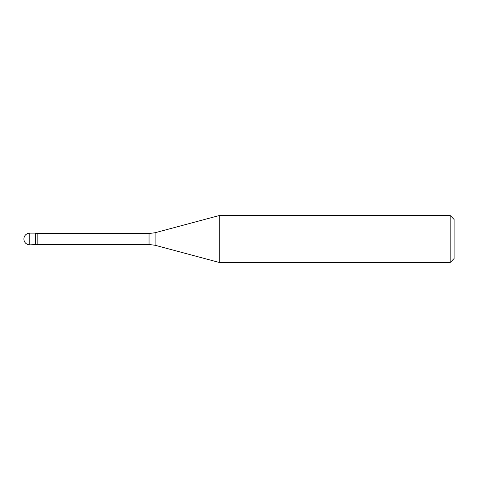 <?xml version="1.0" encoding="UTF-8"?>
<svg xmlns="http://www.w3.org/2000/svg" width="478" height="478" viewBox="0 0 478 478"><rect width="100%" height="100%" fill="white"/><g stroke="black" fill="none" stroke-linecap="round" stroke-linejoin="round"><path stroke-width="0.72" d="M149.046 244.473L149.046 233.527L155.123 232.726L155.123 245.274L149.046 244.473L37.846 244.473L37.846 233.527L35.635 233.133L35.635 244.867L35.635 233.133L29.767 233.133A5.867 5.867 0 0 0 23.9 239A5.867 5.867 0 0 0 29.767 244.867L29.767 233.133M155.123 232.726L219.277 215.536L219.277 262.464L155.123 245.274M450.186 215.536L450.186 262.464L454.1 258.556L454.1 219.444L450.186 215.536L219.277 215.536M37.846 244.473L29.767 244.867M149.046 233.527L37.846 233.527M450.186 262.464L219.277 262.464"/></g></svg>
